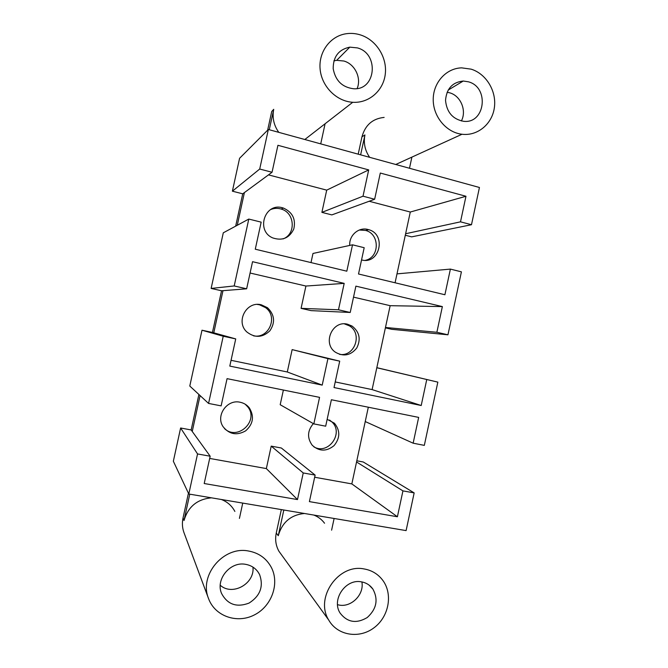 <?xml version="1.0" encoding="UTF-8"?>
<svg xmlns="http://www.w3.org/2000/svg" width="668" height="668" viewBox="0 0 668 668"><rect width="100%" height="100%" fill="white"/><g stroke="black" fill="none" stroke-linecap="round" stroke-linejoin="round"><path stroke-width="1" d="M376.827 367.676L437.841 382.129L376.81 367.751L385.469 327.47L436.872 332.272L447.952 334.802L461.413 271.843L450.391 269.104L396.992 273.872L405.618 233.742L460.502 221.834L471.483 224.724L411.638 236.864L405.292 235.245M200.074 395.565L192.242 431.453L191.157 429.95L198.897 394.479M450.391 269.104L444.905 294.747L358.516 273.997L364.185 247.711L352.52 244.814L346.817 271.191L255.276 249.206L261.171 222.143L248.788 219.071L223.287 232.815L211.13 288.426L234.201 285.954L246.642 288.801L222.987 290.672L213.777 332.823L212.449 332.455L221.551 290.78L211.13 288.426M235.67 226.143L242.726 193.82L232.389 191.182L259.71 169.029L272.043 172.269L244.404 192.584L237.265 225.283M244.404 192.584L242.726 193.82M222.987 290.672L221.551 290.78M314.661 477.244L351.836 483.908L368.319 407.221M232.389 191.182L239.587 158.283L268.344 129.483L259.71 169.029M248.788 219.071L234.201 285.954M213.777 332.823L235.729 338.91L223.229 336.238L201.995 330.217L189.787 386.037L208.566 403.43L221.133 405.877L227.062 378.647L319.563 397.36L313.835 423.896L325.675 426.192L331.386 399.748L418.661 417.4L413.141 443.193L424.322 445.372L437.841 382.129M223.229 336.238L208.566 403.43M447.952 334.802L391.774 329.316L385.378 327.871M356.804 460.786L363.267 461.989L414.16 492.9L402.938 490.888L356.545 461.98M281.854 555.3L278.923 551.25C275.826 545.664 274.932 539.61 276.26 533.064L281.337 509.592M208.491 598.436C214.77 616.155 236.915 623.962 254.257 614.986C271.734 606.31 279.834 583.556 271.3 567.349C266.365 558.298 258.716 552.837 248.329 550.975C223.571 545.981 198.855 575.065 208.491 598.436L183.934 532.53C182.264 527.854 181.963 523.011 183.024 518.009L188.426 493.218M192.242 431.453L210.161 456.211L197.544 453.948L188.802 494.011L173.346 461.254L180.619 427.996L191.157 429.95M201.995 330.217L212.449 332.455M278.781 132.347C273.796 125.292 272.11 117.618 273.721 109.327L271.717 111.498L267.643 130.177M384.133 117.409C372.602 118.603 365.221 125.058 361.972 136.781L358.207 154.174M283.073 238.91C296.191 234.176 294.889 212.7 281.22 209.067L280.36 208.825C277.003 208.007 273.746 208.266 270.598 209.593M339.578 354.366C354.858 357.013 362.874 333.349 349.289 325.792L344.379 323.871M365.505 260.303C379.75 257.339 379.883 233.959 365.646 230.443L359.334 230.009M224.498 428.597C237.666 441.214 259.343 420.656 247.686 406.779L245.164 404.182M253.489 335.829C268.853 339.119 278.439 316.607 265.547 307.631L259.476 304.775L257.364 304.449M313.868 446.85C328.222 455.426 344.237 432.973 331.812 421.85L329.566 420.047M188.802 494.011L406.102 530.601L414.16 492.9M209.677 458.432L266.348 468.585L271.216 446.124L281.353 448.011L315.129 475.09L303.239 472.952L271.216 446.124M313.835 423.896L280.193 404.716L283.382 390.037M240.138 402.245C243.937 403.038 247.035 404.958 249.406 407.998C254.45 416.481 253.197 424.096 245.657 430.843C236.831 435.812 229.308 434.425 223.087 426.685C215.447 415.655 227.112 399.03 240.138 402.245M327.161 419.337L334.426 423.211C340.329 430.551 340.212 438.016 334.075 445.606C326.502 451.702 319.221 451.585 312.232 445.247C307.004 437.941 307.38 430.735 313.35 423.621M252.955 567.115C254.925 583.665 232.431 596.324 220.248 585.26M245.44 564.301C251.936 565.454 256.662 568.902 259.627 574.647C263.743 586.462 260.219 595.94 249.047 603.087C236.697 607.738 227.537 604.54 221.576 593.493C215.321 579.39 230.218 561.304 245.44 564.301M447.092 92.251L449.723 92.827C460.761 95.783 466.907 110.754 461.363 120.958M468.402 81.805C489.744 87.283 485.11 124.248 463.458 121.275C452.67 119.154 446.7 112.182 445.531 100.367C446.558 88.635 452.47 82.189 463.258 81.028L468.402 81.805M361.897 581.945C364.444 595.196 350.057 608.698 337.515 604.64M361.196 581.82C366.122 582.646 370.03 585.076 372.911 589.101C378.48 599.538 376.593 609.016 367.241 617.533C356.445 623.92 347.41 622.459 340.146 613.132C331.211 599.78 345.523 578.63 361.196 581.82M333.883 60.863L336.68 60.337L343.886 61.022C354.933 64.036 361.655 78.081 357.138 88.527M357.38 47.896C379.366 53.549 376.034 90.33 353.706 88.769C342.283 87.374 335.445 80.694 333.19 68.729C333.165 56.646 338.709 49.457 349.815 47.144L357.38 47.896M360.211 34.845C355.61 33.433 350.984 33.058 346.333 33.717C330.301 35.938 318.385 51.979 320.122 69.247C321.692 86.523 336.505 101.361 352.746 102.279C369.003 103.373 383.532 90.589 385.302 73.897C387.24 57.231 376.076 39.679 360.211 34.845M363.96 568.919C338.4 563.583 314.57 597.843 328.748 620.088C337.407 635.51 359.125 639.067 373.913 627.853C388.868 616.898 393.11 594.328 382.856 580.425C378.13 574.104 371.834 570.263 363.96 568.919M283.825 510.01L278.272 535.694C282.213 522.209 290.947 514.811 304.483 513.483M313.81 515.061C318.185 516.748 321.759 519.479 324.539 523.236M331.604 530.167L334.117 518.477M471.115 69.155L461.671 67.86C446.09 68.203 433.023 82.765 433.223 99.808C433.24 116.842 446.466 132.506 462.005 134.251C477.553 136.197 492.166 124.064 494.37 107.648C496.758 91.265 486.287 73.781 471.115 69.155M369.654 157.322C364.945 150.484 363.375 143.027 364.937 134.944L360.628 154.842M409.492 168.261L411.889 157.122M273.721 109.327L269.271 129.734M320.724 143.87L325.091 123.764M471.483 224.724L479.44 187.483L268.344 129.483M189.762 494.17L184.009 520.531C188.109 506.695 197.285 499.13 211.522 497.835M239.42 518.41L242.743 503.087M221.359 499.489C227.37 501.827 231.879 505.81 234.869 511.438M321.892 212.366L363.016 196.2L374.648 199.256L331.837 214.904L321.892 212.366L326.71 190.138L268.486 174.882M352.52 244.814L312.983 253.464L311.004 262.591M327.93 358.624L292.141 349.614L339.711 361.146L327.93 358.624L322.21 385.119L229.8 366.089L235.729 338.91M301.084 308.357L338.484 309.785L350.216 312.474L311.104 310.628L301.084 308.357L305.919 286.046L344.187 283.374L338.484 309.785M365.237 421.55L413.141 443.193M197.544 453.948L180.619 427.996M272.043 172.269L277.921 145.298L368.703 169.906L363.016 196.2M405.618 233.742L410.286 212.032L369.162 201.26M395.072 282.781L396.992 273.872M349.765 245.415C348.888 235.37 358.766 226.811 368.026 229.491L368.636 229.658C386.839 234.334 379.683 265.004 361.555 259.919M282.447 207.773L283.315 208.024C292.517 212.165 296.007 219.162 293.778 229.015C289.411 238.067 282.439 241.039 272.853 237.95C255.568 230.969 264.695 202.379 282.447 207.773M326.71 190.138L368.703 169.906M374.648 199.256L380.301 173.045L465.972 196.267L460.502 221.834M246.642 288.801L252.554 261.697L344.187 283.374M350.216 312.474L355.894 286.146L442.366 306.595L436.872 332.272M385.469 327.47L390.154 305.685L442.366 306.595M266.348 468.585L297.485 499.572L204.208 483.523L210.161 456.211M303.239 472.952L297.485 499.572M402.938 490.888L397.402 516.756L309.401 501.618L315.129 475.09M426.71 379.75L421.207 405.509L334.017 387.549L339.711 361.146M351.836 483.908L397.402 516.756M335.227 381.937L372.109 389.594L421.207 405.509M372.109 389.594L376.81 367.751M390.154 305.685L353.522 297.143M410.286 212.032L465.972 196.267M305.919 286.046L250.082 273.02M231.061 360.311L287.29 371.984L322.21 385.119M287.29 371.984L292.141 349.614M347.585 324.222L352.103 326.076C359.526 331.979 361.079 339.286 356.762 347.986C350.7 355.526 343.561 356.921 335.344 352.178C322.16 343.344 332.447 319.972 347.585 324.222M261.33 304.817L267.467 307.706C274.648 314.703 275.458 322.394 269.897 330.785C262.608 337.716 254.951 338.133 246.943 332.046C235.261 321.842 246.509 300.675 261.33 304.817M276.26 533.064L278.272 535.694M183.024 518.009L184.009 520.531M361.972 136.781L364.937 134.944M259.627 574.647L258.048 571.975M463.258 81.028L448.128 90.113M372.911 589.101L369.17 585.185M349.815 47.144L336.68 60.337M278.923 551.25L328.748 620.088M304.825 139.503L352.746 102.279M395.748 164.487L462.005 134.251M283.315 208.024L281.22 209.067M352.103 326.076L349.289 325.792M368.636 229.658L365.646 230.443M249.406 407.998L247.686 406.779M267.467 307.706L265.547 307.631M334.426 423.211L331.812 421.85"/></g></svg>
